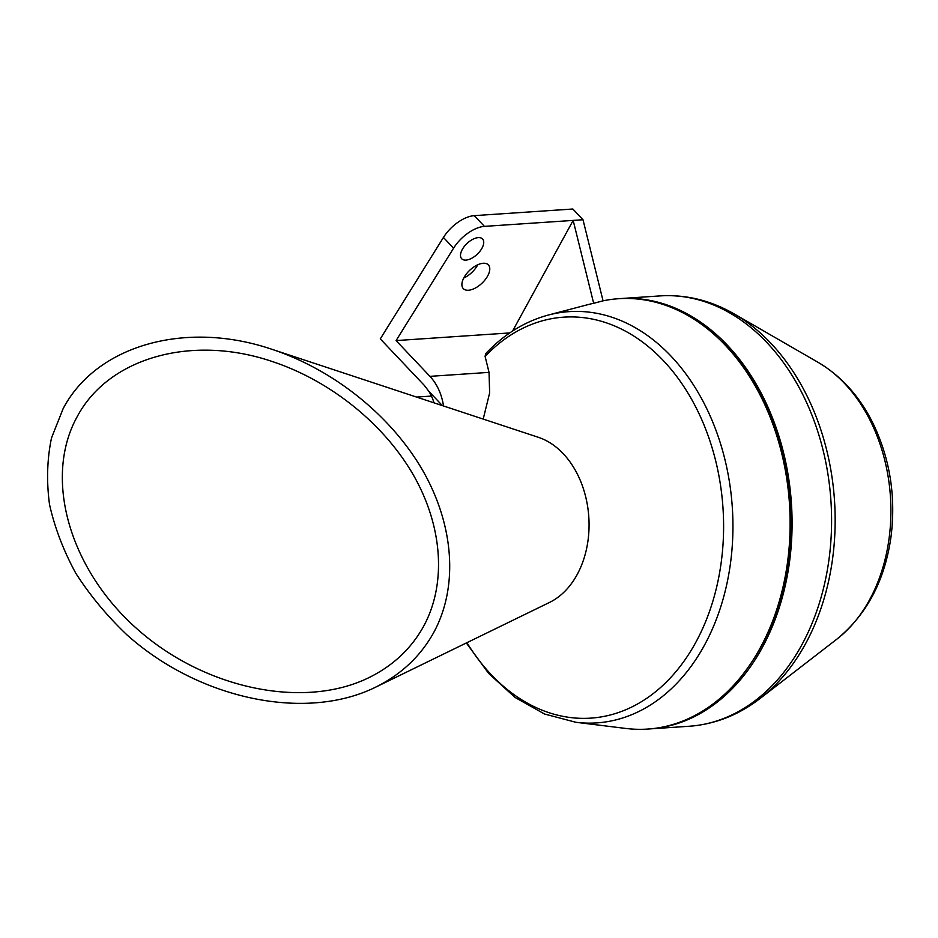 <?xml version="1.0" encoding="UTF-8"?>
<svg xmlns="http://www.w3.org/2000/svg" width="938" height="938" viewBox="0 0 938 938"><rect width="100%" height="100%" fill="white"/><g stroke="black" fill="none" stroke-linecap="round" stroke-linejoin="round"><path stroke-width="1.41" d="M721.744 341.502A213.946 155.45 86.1 0 1 744.033 672.816M619.608 298.636A215.67 156.705 86.1 0 1 620.593 298.565A215.67 156.705 86.1 0 1 791.414 503.225A215.67 156.705 86.1 0 1 649.553 728.932A215.67 156.705 86.1 0 1 648.568 728.99M466.338 642.964L488.651 673.402L515.056 697.45L544.544 714.017L575.932 722.295L625.822 728.451A215.67 156.705 -93.9 0 0 789.702 507.505A215.67 156.705 -93.9 0 0 603.064 300.828L583.002 219.738L572.837 209.01L474.276 215.646A28.761 14.844 136.6 0 0 443.428 237.455L380.289 338.888L424.316 385.389L428.854 391.345A40.264 29.254 86.1 0 1 434.036 402.848M63.186 408.522C96.591 345.184 185.806 319.928 272.172 349.382C334.42 370.088 391.592 416.191 423.085 471.099C454.297 526.077 458.342 587.223 433.743 632.505C420.505 656.342 401.03 674.621 375.317 687.32C305.19 721.756 198.692 699.209 126.759 634.698C106.991 615.844 90.025 595.407 75.861 573.364C63.55 550.77 54.767 527.824 49.526 504.515C46.419 481.393 47.088 459.198 51.508 437.94L63.186 408.522M77.068 416.906C108.304 357.671 191.727 334.057 272.489 361.599C330.704 380.957 384.17 424.082 413.623 475.425C442.818 526.839 446.594 584.022 423.589 626.361C411.207 648.662 392.987 665.745 368.951 677.623C303.373 709.832 203.781 688.738 136.514 628.413C68.978 568.334 43.511 477.712 77.068 416.906M375.317 687.32L549.551 602.419A86.273 62.682 -93.9 0 0 577.081 574.713A86.273 62.682 -93.9 0 0 538.435 437.331L272.172 349.382M575.932 722.295A206.09 149.74 -93.9 0 0 732.297 507.2A206.09 149.74 -93.9 0 0 548.519 314.992L587.61 304.721A213.794 155.333 86.1 0 1 593.672 303.302L573.165 220.407L484.43 226.375L474.276 215.646M512.594 331.032L573.165 220.407L583.002 219.738M468.027 242.555A14.375 7.422 -43.4 0 1 466.069 244.419M481.98 248.195A14.375 7.422 136.6 0 0 482.566 238.967A14.375 7.422 136.6 0 0 467.018 243.47A14.375 7.422 136.6 0 0 461.684 258.736A14.375 7.422 136.6 0 0 471.533 258.36A14.375 7.422 136.6 0 0 481.98 248.195M477.759 264.762A17.259 8.911 -43.4 0 1 477.512 265.231A17.259 8.911 -43.4 0 1 463.771 278.011M487.666 275.96A17.259 8.911 136.6 0 0 488.37 264.891A17.259 8.911 136.6 0 0 469.715 270.285A17.259 8.911 136.6 0 0 463.313 288.611A17.259 8.911 136.6 0 0 475.12 288.165A17.259 8.911 136.6 0 0 487.666 275.96M593.672 303.302L603.064 300.828M416.566 397.079L431.433 396.071M509.744 332.931L396.071 340.588L453.582 248.183A28.761 14.844 -43.4 0 1 484.43 226.375M428.854 391.345L442.349 405.591M396.071 340.588L429.944 376.349C437.108 384.099 441.646 393.983 443.533 405.978M548.519 314.992C524.952 321.347 503.999 334.245 485.638 353.72L485.098 356.428L489.038 372.374L489.636 392.952L483.199 419.087M660.082 295.904A215.67 156.705 86.1 0 1 830.916 500.564A215.67 156.705 86.1 0 1 689.055 726.27C714.803 724.37 738.476 715.108 760.108 698.47A214.356 155.743 86.1 0 0 834.492 500.317A214.356 155.743 86.1 0 0 734.22 313.937C710.57 300.348 685.854 294.333 660.082 295.904L620.593 298.565M734.22 313.937L818.299 362.467A154.207 112.044 86.1 0 1 890.432 496.554A154.207 112.044 86.1 0 1 836.919 639.106L760.108 698.47M453.582 248.183L443.428 237.455M489.038 372.374L429.944 376.349M466.925 642.682A200.955 146 -93.9 0 0 672.065 676.075A200.955 146 -93.9 0 0 689.829 396.199A200.955 146 -93.9 0 0 485.098 356.428M649.553 728.932L689.055 726.27M818.299 362.467C841.902 376.513 860.369 397.278 873.7 424.762C890.092 459.608 895.884 496.73 891.1 536.102C885.026 580.188 866.97 614.519 836.919 639.106"/></g></svg>
